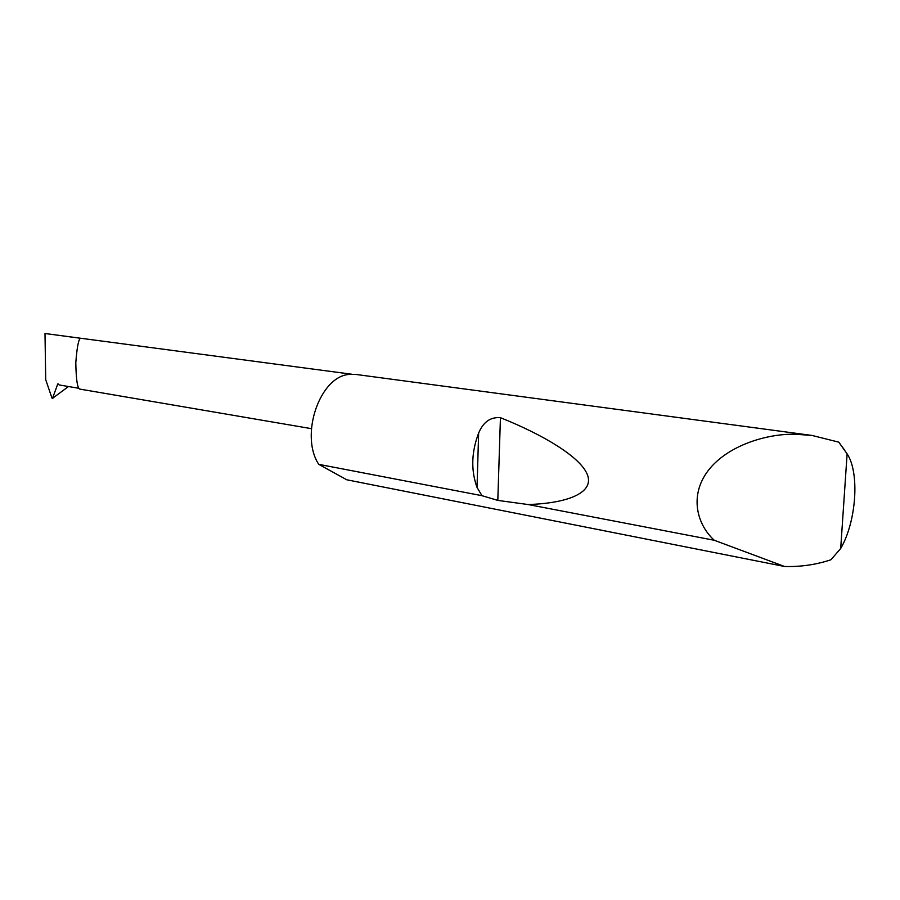 <?xml version="1.0" encoding="UTF-8"?>
<svg xmlns="http://www.w3.org/2000/svg" width="900" height="900" viewBox="0 0 900 900"><rect width="100%" height="100%" fill="white"/><g stroke="black" fill="none" stroke-linecap="round" stroke-linejoin="round"><path stroke-width="1.35" d="M351.832 374.243L45 333.506L45.709 379.665L51.975 398.093L52.549 398.194L57.791 383.94L59.288 384.964L79.054 388.327M311.4 428.659L80.179 389.16C77.558 389.194 76.106 380.351 75.802 362.655C77.051 346.545 78.694 338.423 80.752 338.299L45 333.506M840.701 548.471C856.384 521.663 859.849 472.736 847.114 453.87L840.701 548.471L830.914 559.766C817.121 564.379 802.676 566.64 787.567 566.55L784.564 566.483L714.285 540.27C697.421 525.094 688.781 496.091 708.154 470.621C727.616 445.185 767.666 433.35 795.803 434.272L812.002 435.442L838.766 442.147L844.706 450.202M481.984 495.686L477.034 487.429C470.869 470.295 471.397 452.183 478.631 433.103C483.233 422.01 490.5 416.869 500.434 417.69C543.814 434.981 581.85 457.785 587.722 475.605C593.629 493.447 566.145 503.37 528.064 504.529L497.812 500.4L481.984 495.686L318.746 464.344C299.396 434.993 320.164 375.604 349.684 374.4L355.939 374.445L812.002 435.442M714.285 540.27L528.064 504.529M68.501 386.527L52.414 398.396M784.564 566.483L346.826 479.801L318.746 464.344M847.114 453.87L838.766 442.147M58.5 384.064L57.431 384.446M52.549 398.194L53.359 397.901M477.034 487.429L478.631 433.103M497.812 500.4L500.434 417.69"/></g></svg>

